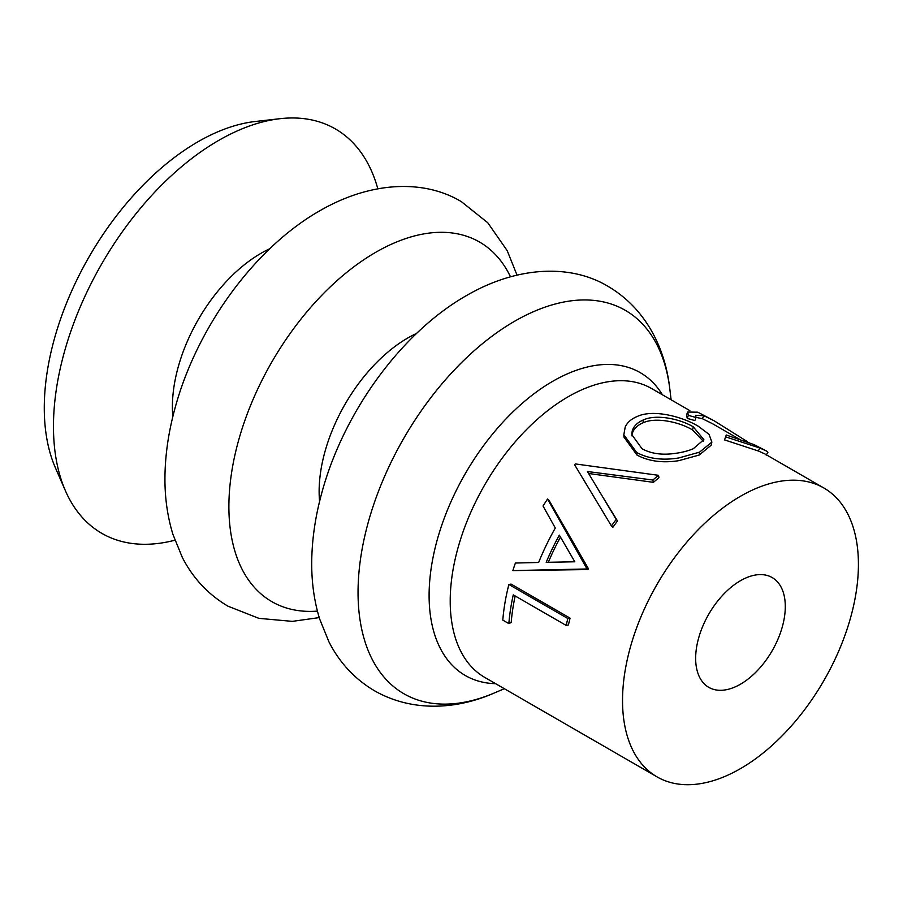 <?xml version="1.0" encoding="UTF-8"?>
<svg xmlns="http://www.w3.org/2000/svg" width="903" height="903" viewBox="0 0 903 903"><rect width="100%" height="100%" fill="white"/><g stroke="black" fill="none" stroke-linecap="round" stroke-linejoin="round"><path stroke-width="1.35" d="M703.29 441.24L692.511 429.918C679.496 422.028 655.759 416.814 643.015 422.83C637.168 425.336 633.556 428.981 632.202 433.756L631.852 435.844M625.215 426.984C627.303 422.469 631.253 418.981 637.078 416.554C653.117 408.878 682.42 416.667 698.324 426.261L709.058 434.354L711.869 442.098L699.543 452.143L678.819 457.945C662.576 460.609 648.523 458.792 636.671 452.505L623.826 434.761L625.215 426.984M643.342 419.951C637.371 422.502 633.658 426.193 632.202 431.024L631.761 434.603L642.044 448.757C650.284 453.272 660.149 454.965 671.674 453.814C680.072 452.956 687.251 451.274 693.233 448.757L703.855 439.671L693.323 426.893C680.331 418.992 656.334 413.822 643.342 419.951L643.015 422.83M377.804 188.738A233.505 134.818 120 0 0 280.156 118.677L255.256 121.499A217.318 125.472 120 0 0 197.96 141.782A217.318 125.472 120 0 0 55.365 467.72L65.377 490.679A233.505 134.818 120 0 0 174.877 540.22M280.156 118.677A233.505 134.818 120 0 0 218.582 140.473A233.505 134.818 120 0 0 65.377 490.679M740.483 684.203A63.379 36.594 120 0 0 781.885 628.341A63.379 36.594 120 0 0 772.167 577.559A63.379 36.594 120 0 0 740.483 580.697A63.379 36.594 120 0 0 699.069 636.547A63.379 36.594 120 0 0 708.787 687.341A63.379 36.594 120 0 0 740.483 684.203M658.513 475.328A170.125 98.224 120 0 0 652.869 480.024L587.413 471.513L616.218 519.428A170.125 98.224 120 0 0 611.433 525.952L574.556 464.673A170.125 98.224 120 0 1 575.267 463.916L658.513 475.328L658.964 477.743A166.795 96.294 120 0 0 653.433 482.337L588.338 473.465M599.028 490.848L617.494 520.975A166.795 96.294 120 0 0 612.81 527.363L611.433 525.952M586.702 484.9L574.556 464.673M587.909 569.567L512.859 570.606A170.125 98.224 120 0 1 515.399 563.032L538.639 562.479A170.125 98.224 120 0 1 555.3 528.029L543.03 506.019A170.125 98.224 120 0 1 547.545 499.043L549.013 500.318L588.372 568.619A166.795 96.294 120 0 0 587.909 569.567L586.047 568.992L519.801 570.436M508.852 623.601L502.802 620.113A170.125 98.224 120 0 1 508.874 584.489L511.098 584.094L570.075 618.137A166.795 96.294 120 0 0 568.45 624.899L566.192 625.429L513.265 594.874A170.125 98.224 120 0 0 508.852 623.601L511.2 622.506A166.795 96.294 120 0 1 515.173 595.969M740.483 496.266A166.795 96.294 120 0 0 631.513 643.241A166.795 96.294 120 0 0 657.079 776.896A166.795 96.294 120 0 0 740.483 768.634A166.795 96.294 120 0 0 849.441 621.659A166.795 96.294 120 0 0 823.875 488.004A166.795 96.294 120 0 0 740.483 496.266M711.869 442.098L711.135 445.247L699.227 455.022L678.819 460.665C662.757 463.205 648.805 461.331 636.965 455.033L623.95 437.063L623.826 434.761M724.556 439.908L726.249 434.998L754.039 444.626L766.421 450.981L759.829 448.023L758.317 450.981L724.556 439.908L726.249 434.998M740.753 440.009L712.456 423.676L702.353 418.676L695.942 417.344M703.855 415.707L695.705 415.312L696.01 417.536L694.847 420.584L687.262 418.371L686.506 414.985L687.657 412.028L697.782 412.208L714.126 420.787L703.855 415.707L702.353 418.676M823.875 488.004L764.762 453.87L758.317 450.981M749.919 443.113L747.131 442.154M747.436 441.702L714.126 420.787M696.01 417.536L688.346 415.324L687.262 418.371M688.346 415.324L687.657 412.028M766.162 455.112L767.922 452.313L766.421 450.981M759.829 448.023L725.64 436.86M636.671 452.505L636.965 455.033M699.543 452.143L699.227 455.022M692.511 429.918L693.323 426.893M652.869 480.024L653.433 482.337M616.218 519.428L617.494 520.975M547.545 499.043L586.51 568.021L588.372 568.619M586.51 568.021A170.125 98.224 120 0 0 586.047 568.992M546.191 562.321L574.816 561.79L559.329 535.129A170.125 98.224 120 0 0 546.191 562.321M560.458 537.093A166.795 96.294 120 0 0 548.324 562.276M508.874 584.489L567.84 618.532L570.075 618.137M567.84 618.532A170.125 98.224 120 0 0 566.192 625.429M269.749 248.765A125.336 72.364 120 0 0 261.023 253.303A125.336 72.364 120 0 0 172.834 416.633M510.455 276.736A207.634 119.873 120 0 0 375.704 252.321A207.634 119.873 120 0 0 231.936 470.486A207.634 119.873 120 0 0 317.416 611.105M416.61 333.399A125.382 72.387 120 0 0 407.784 337.993A125.382 72.387 120 0 0 319.572 501.504M514.586 321.276A221.382 127.82 120 0 0 358.378 580.437A221.382 127.82 120 0 0 494.234 693.007C458.735 708.686 414.082 713.156 374.745 690.919C354.924 679.203 339.686 662.892 328.997 641.977L319.662 619.04C313.465 598.791 310.892 577.107 311.93 553.99C312.788 534.237 316.016 514.089 321.626 493.523C343.117 413.122 400.74 333.004 466.479 295.563C517.972 265.685 571.317 264.082 608.25 286.477C647.169 309.424 665.624 350.341 669.8 388.911A221.382 127.82 120 0 0 514.586 321.276M662.43 394.792A174.877 100.967 120 0 0 552.76 381.28A174.877 100.967 120 0 0 432.65 559.465A174.877 100.967 120 0 0 495.645 683.684M689.869 410.628L651.548 388.516A166.795 96.294 120 0 0 568.156 396.767A166.795 96.294 120 0 0 459.187 543.753A166.795 96.294 120 0 0 484.764 677.408L657.079 776.896M516.99 275.054L507.215 250.684L487.778 222.759L461.478 201.741C424.545 179.347 371.201 180.95 319.707 210.828C253.98 248.269 196.346 328.387 174.855 408.788C169.256 429.354 166.017 449.502 165.159 469.255C164.12 492.372 166.705 514.055 172.902 534.305L182.237 557.241C192.915 578.157 208.164 594.467 227.974 606.184L258.879 618.352L292.301 621.366L319.222 617.607M504.337 688.707L494.234 693.007M671.121 399.815L669.8 388.911"/></g></svg>
